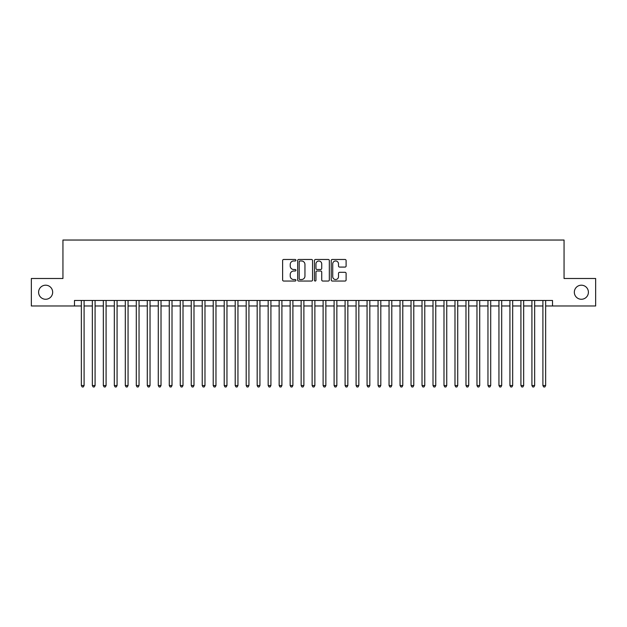 <?xml version="1.0" encoding="UTF-8"?>
<svg xmlns="http://www.w3.org/2000/svg" width="627" height="627" viewBox="0 0 627 627"><rect width="100%" height="100%" fill="white"/><g stroke="black" fill="none" stroke-linecap="round" stroke-linejoin="round"><path stroke-width="0.94" d="M295.92 260.229A0.752 0.752 0 0 0 295.16 259.468L283.702 259.468A1.082 1.082 0 0 0 282.62 260.55L282.62 279.963A1.082 1.082 0 0 0 283.702 281.045L295.16 281.045A0.752 0.752 0 0 0 295.92 280.293A0.752 0.752 0 0 0 295.16 279.532L293.679 279.532A3.449 3.449 0 0 1 290.23 276.084L290.23 274.461A3.449 3.449 0 0 1 293.679 271.013L295.16 271.013A0.752 0.752 0 0 0 295.92 270.261A0.752 0.752 0 0 0 295.16 269.5L293.679 269.5A3.449 3.449 0 0 1 290.23 266.052L290.23 264.429A3.449 3.449 0 0 1 293.679 260.981L295.16 260.981A0.752 0.752 0 0 0 295.92 260.229M574.332 292.237A7.03 7.03 0 0 0 581.362 299.267A7.03 7.03 0 0 0 588.4 292.237A7.03 7.03 0 0 0 581.362 285.199A7.03 7.03 0 0 0 574.332 292.237M38.6 292.237A7.03 7.03 0 0 0 45.638 299.267A7.03 7.03 0 0 0 52.668 292.237A7.03 7.03 0 0 0 45.638 285.199A7.03 7.03 0 0 0 38.6 292.237M345.022 267.078A1.082 1.082 0 0 0 346.104 265.997L346.104 260.55A1.082 1.082 0 0 0 345.022 259.468L332.294 259.468A1.082 1.082 0 0 0 331.221 260.55L331.221 279.963A1.082 1.082 0 0 0 332.294 281.045L345.022 281.045A1.082 1.082 0 0 0 346.104 279.963L346.104 273.388A1.082 1.082 0 0 0 345.022 272.306L339.575 272.306A1.082 1.082 0 0 0 338.502 273.388L338.502 276.648A2.884 2.884 0 0 1 335.61 279.532A2.884 2.884 0 0 1 332.725 276.648L332.725 263.865A2.884 2.884 0 0 1 335.61 260.981A2.884 2.884 0 0 1 338.502 263.865L338.502 265.997A1.082 1.082 0 0 0 339.575 267.078L345.022 267.078M74.48 305.976L31.35 305.976L31.35 278.498L62.943 278.498L62.943 240.039L564.057 240.039L564.057 278.498L595.65 278.498L595.65 305.976L552.52 305.976L552.52 300.474L74.48 300.474L74.48 305.976L81.353 305.976M312.56 260.55A1.082 1.082 0 0 0 311.478 259.468L298.75 259.468A1.082 1.082 0 0 0 297.668 260.55L297.668 279.963A1.082 1.082 0 0 0 298.75 281.045L311.478 281.045A1.082 1.082 0 0 0 312.56 279.963L312.56 260.55M315.522 259.468L328.25 259.468A1.082 1.082 0 0 1 329.332 260.55L329.332 279.963A1.082 1.082 0 0 1 328.25 281.045L322.803 281.045A1.082 1.082 0 0 1 321.722 279.963L321.722 272.094A1.082 1.082 0 0 0 320.648 271.013L317.035 271.013A1.082 1.082 0 0 0 315.953 272.094L315.953 280.293A0.752 0.752 0 0 1 315.201 281.045A0.752 0.752 0 0 1 314.44 280.293L314.44 260.55A1.082 1.082 0 0 1 315.522 259.468M84.096 305.976L92.341 305.976M95.085 305.976L103.33 305.976M106.081 305.976L114.318 305.976M117.069 305.976L125.306 305.976M128.057 305.976L136.294 305.976M139.045 305.976L147.29 305.976M150.033 305.976L158.278 305.976M161.021 305.976L169.266 305.976M172.01 305.976L180.255 305.976M183.006 305.976L191.243 305.976M193.994 305.976L202.231 305.976M204.982 305.976L213.219 305.976M215.97 305.976L224.215 305.976M226.958 305.976L235.203 305.976M237.947 305.976L246.192 305.976M248.935 305.976L257.18 305.976M259.931 305.976L268.168 305.976M270.919 305.976L279.156 305.976M281.907 305.976L290.144 305.976M292.895 305.976L301.14 305.976M303.883 305.976L312.128 305.976M314.872 305.976L323.117 305.976M325.86 305.976L334.105 305.976M336.856 305.976L345.093 305.976M347.844 305.976L356.081 305.976M358.832 305.976L367.069 305.976M369.82 305.976L378.065 305.976M380.808 305.976L389.053 305.976M391.797 305.976L400.042 305.976M402.785 305.976L411.03 305.976M413.781 305.976L422.018 305.976M424.769 305.976L433.006 305.976M435.757 305.976L443.994 305.976M446.745 305.976L454.99 305.976M457.734 305.976L465.979 305.976M468.722 305.976L476.967 305.976M479.71 305.976L487.955 305.976M490.706 305.976L498.943 305.976M501.694 305.976L509.931 305.976M512.682 305.976L520.919 305.976M523.67 305.976L531.915 305.976M534.659 305.976L542.904 305.976M545.647 305.976L552.52 305.976M299.933 260.981A0.752 0.752 0 0 0 299.181 261.733L299.181 278.78A0.752 0.752 0 0 0 299.933 279.532L301.501 279.532A3.449 3.449 0 0 0 304.949 276.084L304.949 264.429A3.449 3.449 0 0 0 301.501 260.981L299.933 260.981M321.722 263.92A2.884 2.884 0 0 0 318.837 261.036A2.884 2.884 0 0 0 315.953 263.92L315.953 268.427A1.082 1.082 0 0 0 317.035 269.5L320.648 269.5A1.082 1.082 0 0 0 321.722 268.427L321.722 263.92M84.096 300.474L84.096 385.534L81.353 385.534L81.353 300.474M84.096 385.534L83.273 386.961L82.176 386.961L81.353 385.534M95.085 300.474L95.085 385.534L92.341 385.534L92.341 300.474M95.085 385.534L94.262 386.961L93.164 386.961L92.341 385.534M106.081 300.474L106.081 385.534L103.33 385.534L103.33 300.474M106.081 385.534L105.25 386.961L104.153 386.961L103.33 385.534M117.069 300.474L117.069 385.534L114.318 385.534L114.318 300.474M117.069 385.534L116.246 386.961L115.141 386.961L114.318 385.534M128.057 300.474L128.057 385.534L125.306 385.534L125.306 300.474M128.057 385.534L127.234 386.961L126.129 386.961L125.306 385.534M139.045 300.474L139.045 385.534L136.294 385.534L136.294 300.474M139.045 385.534L138.222 386.961L137.125 386.961L136.294 385.534M150.033 300.474L150.033 385.534L147.29 385.534L147.29 300.474M150.033 385.534L149.21 386.961L148.113 386.961L147.29 385.534M161.021 300.474L161.021 385.534L158.278 385.534L158.278 300.474M161.021 385.534L160.198 386.961L159.101 386.961L158.278 385.534M172.01 300.474L172.01 385.534L169.266 385.534L169.266 300.474M172.01 385.534L171.187 386.961L170.089 386.961L169.266 385.534M183.006 300.474L183.006 385.534L180.255 385.534L180.255 300.474M183.006 385.534L182.175 386.961L181.078 386.961L180.255 385.534M193.994 300.474L193.994 385.534L191.243 385.534L191.243 300.474M193.994 385.534L193.171 386.961L192.066 386.961L191.243 385.534M204.982 300.474L204.982 385.534L202.231 385.534L202.231 300.474M204.982 385.534L204.159 386.961L203.054 386.961L202.231 385.534M215.97 300.474L215.97 385.534L213.219 385.534L213.219 300.474M215.97 385.534L215.147 386.961L214.05 386.961L213.219 385.534M226.958 300.474L226.958 385.534L224.215 385.534L224.215 300.474M226.958 385.534L226.135 386.961L225.038 386.961L224.215 385.534M237.947 300.474L237.947 385.534L235.203 385.534L235.203 300.474M237.947 385.534L237.124 386.961L236.026 386.961L235.203 385.534M248.935 300.474L248.935 385.534L246.192 385.534L246.192 300.474M248.935 385.534L248.112 386.961L247.014 386.961L246.192 385.534M259.931 300.474L259.931 385.534L257.18 385.534L257.18 300.474M259.931 385.534L259.1 386.961L258.003 386.961L257.18 385.534M270.919 300.474L270.919 385.534L268.168 385.534L268.168 300.474M270.919 385.534L270.096 386.961L268.991 386.961L268.168 385.534M281.907 300.474L281.907 385.534L279.156 385.534L279.156 300.474M281.907 385.534L281.084 386.961L279.979 386.961L279.156 385.534M292.895 300.474L292.895 385.534L290.144 385.534L290.144 300.474M292.895 385.534L292.072 386.961L290.975 386.961L290.144 385.534M303.883 300.474L303.883 385.534L301.14 385.534L301.14 300.474M303.883 385.534L303.06 386.961L301.963 386.961L301.14 385.534M314.872 300.474L314.872 385.534L312.128 385.534L312.128 300.474M314.872 385.534L314.049 386.961L312.951 386.961L312.128 385.534M325.86 300.474L325.86 385.534L323.117 385.534L323.117 300.474M325.86 385.534L325.037 386.961L323.94 386.961L323.117 385.534M336.856 300.474L336.856 385.534L334.105 385.534L334.105 300.474M336.856 385.534L336.025 386.961L334.928 386.961L334.105 385.534M347.844 300.474L347.844 385.534L345.093 385.534L345.093 300.474M347.844 385.534L347.021 386.961L345.916 386.961L345.093 385.534M358.832 300.474L358.832 385.534L356.081 385.534L356.081 300.474M358.832 385.534L358.009 386.961L356.904 386.961L356.081 385.534M369.82 300.474L369.82 385.534L367.069 385.534L367.069 300.474M369.82 385.534L368.997 386.961L367.9 386.961L367.069 385.534M380.808 300.474L380.808 385.534L378.065 385.534L378.065 300.474M380.808 385.534L379.986 386.961L378.888 386.961L378.065 385.534M391.797 300.474L391.797 385.534L389.053 385.534L389.053 300.474M391.797 385.534L390.974 386.961L389.876 386.961L389.053 385.534M402.785 300.474L402.785 385.534L400.042 385.534L400.042 300.474M402.785 385.534L401.962 386.961L400.865 386.961L400.042 385.534M413.781 300.474L413.781 385.534L411.03 385.534L411.03 300.474M413.781 385.534L412.95 386.961L411.853 386.961L411.03 385.534M424.769 300.474L424.769 385.534L422.018 385.534L422.018 300.474M424.769 385.534L423.946 386.961L422.841 386.961L422.018 385.534M435.757 300.474L435.757 385.534L433.006 385.534L433.006 300.474M435.757 385.534L434.934 386.961L433.829 386.961L433.006 385.534M446.745 300.474L446.745 385.534L443.994 385.534L443.994 300.474M446.745 385.534L445.922 386.961L444.825 386.961L443.994 385.534M457.734 300.474L457.734 385.534L454.99 385.534L454.99 300.474M457.734 385.534L456.911 386.961L455.813 386.961L454.99 385.534M468.722 300.474L468.722 385.534L465.979 385.534L465.979 300.474M468.722 385.534L467.899 386.961L466.801 386.961L465.979 385.534M479.71 300.474L479.71 385.534L476.967 385.534L476.967 300.474M479.71 385.534L478.887 386.961L477.79 386.961L476.967 385.534M490.706 300.474L490.706 385.534L487.955 385.534L487.955 300.474M490.706 385.534L489.875 386.961L488.778 386.961L487.955 385.534M501.694 300.474L501.694 385.534L498.943 385.534L498.943 300.474M501.694 385.534L500.871 386.961L499.766 386.961L498.943 385.534M512.682 300.474L512.682 385.534L509.931 385.534L509.931 300.474M512.682 385.534L511.859 386.961L510.754 386.961L509.931 385.534M523.67 300.474L523.67 385.534L520.919 385.534L520.919 300.474M523.67 385.534L522.847 386.961L521.75 386.961L520.919 385.534M534.659 300.474L534.659 385.534L531.915 385.534L531.915 300.474M534.659 385.534L533.836 386.961L532.738 386.961L531.915 385.534M545.647 300.474L545.647 385.534L542.904 385.534L542.904 300.474M545.647 385.534L544.824 386.961L543.727 386.961L542.904 385.534"/></g></svg>
